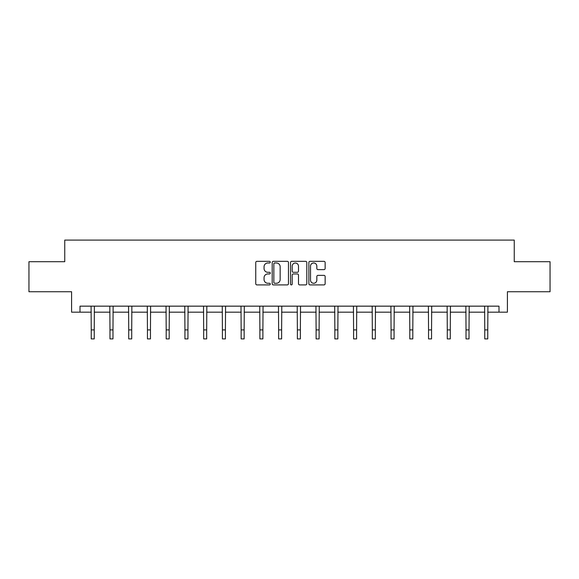 <?xml version="1.0" encoding="UTF-8"?>
<svg xmlns="http://www.w3.org/2000/svg" width="579" height="579" viewBox="0 0 579 579"><rect width="100%" height="100%" fill="white"/><g stroke="black" fill="none" stroke-linecap="round" stroke-linejoin="round"><path stroke-width="0.87" d="M270.277 262.157A0.825 0.825 0 0 0 269.452 261.332L256.924 261.332A1.18 1.18 0 0 0 255.752 262.511L255.752 283.732A1.18 1.18 0 0 0 256.924 284.911L269.452 284.911A0.825 0.825 0 0 0 270.277 284.086A0.825 0.825 0 0 0 269.452 283.261L267.831 283.261A3.771 3.771 0 0 1 264.06 279.491L264.06 277.717A3.771 3.771 0 0 1 267.831 273.947L269.452 273.947A0.825 0.825 0 0 0 270.277 273.122A0.825 0.825 0 0 0 269.452 272.296L267.831 272.296A3.771 3.771 0 0 1 264.06 268.526L264.06 266.753A3.771 3.771 0 0 1 267.831 262.982L269.452 262.982A0.825 0.825 0 0 0 270.277 262.157M323.958 269.64A1.18 1.18 0 0 0 325.137 268.461L325.137 262.511A1.18 1.18 0 0 0 323.958 261.332L310.047 261.332A1.18 1.18 0 0 0 308.868 262.511L308.868 283.732A1.18 1.18 0 0 0 310.047 284.911L323.958 284.911A1.18 1.18 0 0 0 325.137 283.732L325.137 276.538A1.18 1.18 0 0 0 323.958 275.358L318.001 275.358A1.18 1.18 0 0 0 316.829 276.538L316.829 280.106A3.156 3.156 0 0 1 313.673 283.261A3.156 3.156 0 0 1 310.518 280.106L310.518 266.137A3.156 3.156 0 0 1 313.673 262.982A3.156 3.156 0 0 1 316.829 266.137L316.829 268.461A1.18 1.18 0 0 0 318.001 269.64L323.958 269.64M80.003 312.161L80.003 306.153L498.997 306.153L498.997 312.161L507.407 312.161L507.407 291.744L550.05 291.744L550.05 261.708L514.253 261.708L514.253 240.09L64.747 240.09L64.747 261.708L28.95 261.708L28.95 291.744L71.593 291.744L71.593 312.161L91.236 312.161M288.465 262.511A1.18 1.18 0 0 0 287.293 261.332L273.375 261.332A1.18 1.18 0 0 0 272.195 262.511L272.195 283.732A1.18 1.18 0 0 0 273.375 284.911L287.293 284.911A1.18 1.18 0 0 0 288.465 283.732L288.465 262.511M291.707 261.332L305.625 261.332A1.18 1.18 0 0 1 306.805 262.511L306.805 283.732A1.18 1.18 0 0 1 305.625 284.911L299.669 284.911A1.18 1.18 0 0 1 298.489 283.732L298.489 275.126A1.18 1.18 0 0 0 297.309 273.947L293.365 273.947A1.18 1.18 0 0 0 292.185 275.126L292.185 284.086A0.825 0.825 0 0 1 291.36 284.911A0.825 0.825 0 0 1 290.535 284.086L290.535 262.511A1.18 1.18 0 0 1 291.707 261.332M94.239 312.161L109.974 312.161M112.977 312.161L128.712 312.161M131.715 312.161L147.45 312.161M150.453 312.161L166.195 312.161M169.198 312.161L184.933 312.161M187.936 312.161L203.67 312.161M206.674 312.161L222.408 312.161M225.412 312.161L241.153 312.161M244.15 312.161L259.891 312.161M262.895 312.161L278.629 312.161M281.633 312.161L297.367 312.161M300.371 312.161L316.105 312.161M319.109 312.161L334.85 312.161M337.846 312.161L353.588 312.161M356.592 312.161L372.326 312.161M375.33 312.161L391.064 312.161M394.067 312.161L409.802 312.161M412.805 312.161L428.547 312.161M431.55 312.161L447.285 312.161M450.288 312.161L466.023 312.161M469.026 312.161L484.761 312.161M487.764 312.161L498.997 312.161M274.67 262.982A0.825 0.825 0 0 0 273.845 263.807L273.845 282.436A0.825 0.825 0 0 0 274.67 283.261L276.386 283.261A3.771 3.771 0 0 0 280.156 279.491L280.156 266.753A3.771 3.771 0 0 0 276.386 262.982L274.67 262.982M298.489 266.195A3.156 3.156 0 0 0 295.333 263.04A3.156 3.156 0 0 0 292.185 266.195L292.185 271.117A1.18 1.18 0 0 0 293.365 272.296L297.309 272.296A1.18 1.18 0 0 0 298.489 271.117L298.489 266.195M91.084 306.153L91.236 329.907L94.239 329.907L94.391 306.153M91.236 329.907L91.236 338.91L94.239 338.91L94.239 329.907M109.822 306.153L109.974 329.907L112.977 329.907L113.129 306.153M109.974 329.907L109.974 338.91L112.977 338.91L112.977 329.907M128.56 306.153L128.712 329.907L131.715 329.907L131.867 306.153M128.712 329.907L128.712 338.91L131.715 338.91L131.715 329.907M147.298 306.153L147.45 329.907L150.453 329.907L150.605 306.153M147.45 329.907L147.45 338.91L150.453 338.91L150.453 329.907M166.043 306.153L166.195 329.907L169.198 329.907L169.35 306.153M166.195 329.907L166.195 338.91L169.198 338.91L169.198 329.907M184.781 306.153L184.933 329.907L187.936 329.907L188.088 306.153M184.933 329.907L184.933 338.91L187.936 338.91L187.936 329.907M203.518 306.153L203.67 329.907L206.674 329.907L206.826 306.153M203.67 329.907L203.67 338.91L206.674 338.91L206.674 329.907M222.256 306.153L222.408 329.907L225.412 329.907L225.564 306.153M222.408 329.907L222.408 338.91L225.412 338.91L225.412 329.907M240.994 306.153L241.153 329.907L244.15 329.907L244.302 306.153M241.153 329.907L241.153 338.91L244.15 338.91L244.15 329.907M259.739 306.153L259.891 329.907L262.895 329.907L263.047 306.153M259.891 329.907L259.891 338.91L262.895 338.91L262.895 329.907M278.477 306.153L278.629 329.907L281.633 329.907L281.785 306.153M278.629 329.907L278.629 338.91L281.633 338.91L281.633 329.907M297.215 306.153L297.367 329.907L300.371 329.907L300.523 306.153M297.367 329.907L297.367 338.91L300.371 338.91L300.371 329.907M315.953 306.153L316.105 329.907L319.109 329.907L319.261 306.153M316.105 329.907L316.105 338.91L319.109 338.91L319.109 329.907M334.698 306.153L334.85 329.907L337.846 329.907L338.006 306.153M334.85 329.907L334.85 338.91L337.846 338.91L337.846 329.907M353.436 306.153L353.588 329.907L356.592 329.907L356.744 306.153M353.588 329.907L353.588 338.91L356.592 338.91L356.592 329.907M372.174 306.153L372.326 329.907L375.33 329.907L375.481 306.153M372.326 329.907L372.326 338.91L375.33 338.91L375.33 329.907M390.912 306.153L391.064 329.907L394.067 329.907L394.219 306.153M391.064 329.907L391.064 338.91L394.067 338.91L394.067 329.907M409.65 306.153L409.802 329.907L412.805 329.907L412.957 306.153M409.802 329.907L409.802 338.91L412.805 338.91L412.805 329.907M428.395 306.153L428.547 329.907L431.55 329.907L431.702 306.153M428.547 329.907L428.547 338.91L431.55 338.91L431.55 329.907M447.133 306.153L447.285 329.907L450.288 329.907L450.44 306.153M447.285 329.907L447.285 338.91L450.288 338.91L450.288 329.907M465.871 306.153L466.023 329.907L469.026 329.907L469.178 306.153M466.023 329.907L466.023 338.91L469.026 338.91L469.026 329.907M484.609 306.153L484.761 329.907L487.764 329.907L487.916 306.153M484.761 329.907L484.761 338.91L487.764 338.91L487.764 329.907"/></g></svg>
